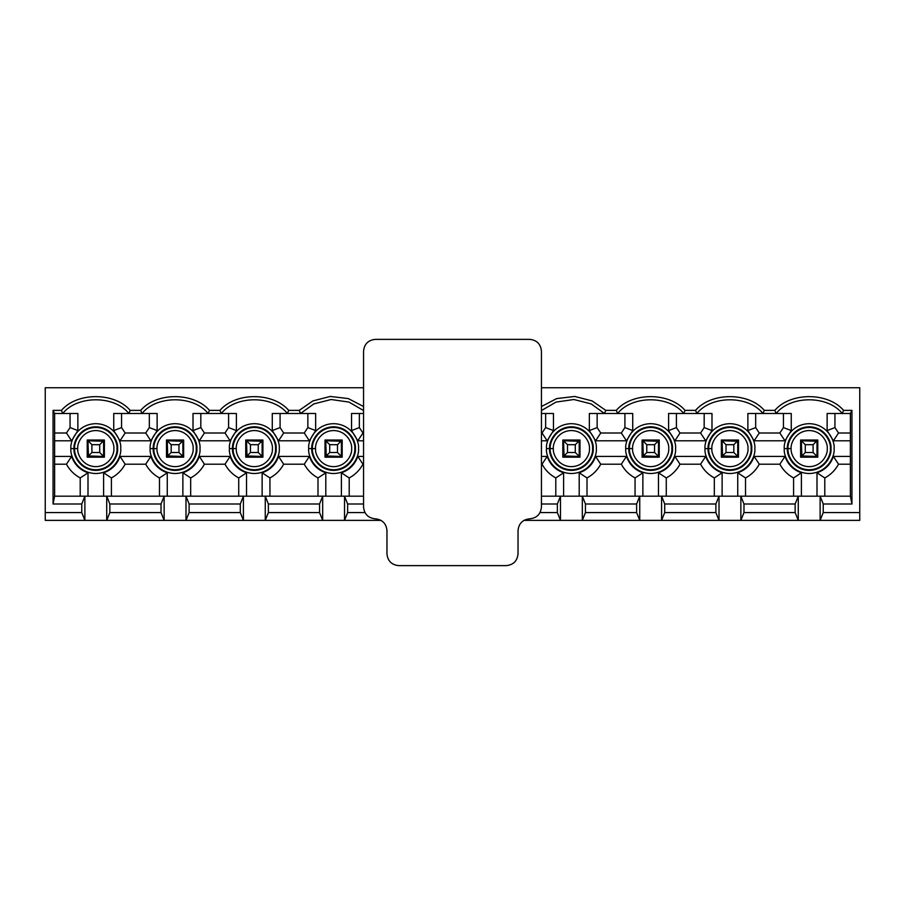 <?xml version="1.0" encoding="UTF-8"?>
<svg xmlns="http://www.w3.org/2000/svg" width="905" height="905" viewBox="0 0 905 905"><rect width="100%" height="100%" fill="white"/><g stroke="black" fill="none" stroke-linecap="round" stroke-linejoin="round"><path stroke-width="1.36" d="M363.561 507.117L363.561 351.072L363.561 507.117C364.308 514.164 368.211 518.067 375.258 518.814C382.317 519.561 386.22 523.463 386.967 530.522L386.967 553.928L386.967 530.522C386.22 523.463 382.317 519.561 375.258 518.814C368.211 518.067 364.308 514.164 363.561 507.117M375.258 339.375L529.742 339.375L375.258 339.375C368.211 340.122 364.308 344.024 363.561 351.072C364.308 344.024 368.211 340.122 375.258 339.375M541.439 351.072L541.439 507.117L541.439 351.072C540.692 344.024 536.789 340.122 529.742 339.375C536.789 340.122 540.692 344.024 541.439 351.072M518.033 530.522L518.033 553.928L518.033 530.522C518.78 523.463 522.683 519.561 529.742 518.814C536.789 518.067 540.692 514.164 541.439 507.117C540.692 514.164 536.789 518.067 529.742 518.814C522.683 519.561 518.78 523.463 518.033 530.522M506.336 565.625L398.664 565.625L506.336 565.625C513.384 564.878 517.287 560.976 518.033 553.928C517.287 560.976 513.384 564.878 506.336 565.625M386.967 553.928C387.713 560.976 391.616 564.878 398.664 565.625C391.616 564.878 387.713 560.976 386.967 553.928M88 454.842L88 442.353L88.464 455.939L102.05 456.403L88.464 455.939L91.903 452.5L99.708 452.5L99.708 444.694L91.903 444.694L91.903 452.5L88.464 455.939L88 454.842M103.611 442.353L103.611 454.842L103.611 442.353L103.147 441.255L99.708 444.694L99.708 452.5L103.147 455.939L103.611 454.842L103.147 455.939L99.708 452.5L91.903 452.5L91.903 444.694L99.708 444.694L103.147 441.255L89.561 440.803L102.05 440.803L103.611 442.353M89.561 440.803L88.464 441.255L91.903 444.694L88.464 441.255L88 442.353L89.561 440.803M102.05 456.403L103.147 455.939L102.05 456.403M167.267 454.842L167.267 442.353L167.73 455.939L181.317 456.403L167.73 455.939L171.169 452.5L178.975 452.5L178.975 444.694L171.169 444.694L171.169 452.5L167.73 455.939L167.267 454.842M182.878 442.353L182.878 454.842L182.878 442.353L182.414 441.255L178.975 444.694L178.975 452.5L182.414 455.939L182.878 454.842L182.414 455.939L178.975 452.5L171.169 452.5L171.169 444.694L178.975 444.694L182.414 441.255L168.828 440.803L181.317 440.803L182.878 442.353M168.828 440.803L167.73 441.255L171.169 444.694L167.73 441.255L167.267 442.353L168.828 440.803M181.317 456.403L182.414 455.939L181.317 456.403M246.533 454.842L246.533 442.353L246.997 455.939L260.572 456.403L246.997 455.939L250.436 452.5L258.242 452.5L258.242 444.694L250.436 444.694L250.436 452.5L246.997 455.939L246.533 454.842M262.133 442.353L262.133 454.842L262.133 442.353L261.681 441.255L258.242 444.694L258.242 452.5L261.681 455.939L262.133 454.842L261.681 455.939L258.242 452.5L250.436 452.5L250.436 444.694L258.242 444.694L261.681 441.255L248.094 440.803L260.572 440.803L262.133 442.353M248.094 440.803L246.997 441.255L250.436 444.694L246.997 441.255L246.533 442.353L248.094 440.803M260.572 456.403L261.681 455.939L260.572 456.403M325.8 454.842L325.8 442.353L326.252 455.939L339.839 456.403L326.252 455.939L329.703 452.5L337.497 452.5L337.497 444.694L329.703 444.694L329.703 452.5L326.252 455.939L325.8 454.842M341.4 442.353L341.4 454.842L341.4 442.353L340.947 441.255L337.497 444.694L337.497 452.5L340.947 455.939L341.4 454.842L340.947 455.939L337.497 452.5L329.703 452.5L329.703 444.694L337.497 444.694L340.947 441.255L327.361 440.803L339.839 440.803L341.4 442.353M327.361 440.803L326.252 441.255L329.703 444.694L326.252 441.255L325.8 442.353L327.361 440.803M339.839 456.403L340.947 455.939L339.839 456.403M563.6 454.842L563.6 442.353L564.053 455.939L577.639 456.403L564.053 455.939L567.503 452.5L575.297 452.5L575.297 444.694L567.503 444.694L567.503 452.5L564.053 455.939L563.6 454.842M579.2 442.353L579.2 454.842L579.2 442.353L578.748 441.255L575.297 444.694L575.297 452.5L578.748 455.939L579.2 454.842L578.748 455.939L575.297 452.5L567.503 452.5L567.503 444.694L575.297 444.694L578.748 441.255L565.161 440.803L577.639 440.803L579.2 442.353M565.161 440.803L564.053 441.255L567.503 444.694L564.053 441.255L563.6 442.353L565.161 440.803M577.639 456.403L578.748 455.939L577.639 456.403M642.867 454.842L642.867 442.353L643.319 455.939L656.906 456.403L643.319 455.939L646.758 452.5L654.564 452.5L654.564 444.694L646.758 444.694L646.758 452.5L643.319 455.939L642.867 454.842M658.467 442.353L658.467 454.842L658.467 442.353L658.003 441.255L654.564 444.694L654.564 452.5L658.003 455.939L658.467 454.842L658.003 455.939L654.564 452.5L646.758 452.5L646.758 444.694L654.564 444.694L658.003 441.255L644.428 440.803L656.906 440.803L658.467 442.353M644.428 440.803L643.319 441.255L646.758 444.694L643.319 441.255L642.867 442.353L644.428 440.803M656.906 456.403L658.003 455.939L656.906 456.403M722.122 454.842L722.122 442.353L722.586 455.939L736.172 456.403L722.586 455.939L726.025 452.5L733.831 452.5L733.831 444.694L726.025 444.694L726.025 452.5L722.586 455.939L722.122 454.842M737.733 442.353L737.733 454.842L737.733 442.353L737.27 441.255L733.831 444.694L733.831 452.5L737.27 455.939L737.733 454.842L737.27 455.939L733.831 452.5L726.025 452.5L726.025 444.694L733.831 444.694L737.27 441.255L723.683 440.803L736.172 440.803L737.733 442.353M723.683 440.803L722.586 441.255L726.025 444.694L722.586 441.255L722.122 442.353L723.683 440.803M736.172 456.403L737.27 455.939L736.172 456.403M801.389 454.842L801.389 442.353L801.853 455.939L815.439 456.403L801.853 455.939L805.292 452.5L813.097 452.5L813.097 444.694L805.292 444.694L805.292 452.5L801.853 455.939L801.389 454.842M817 442.353L817 454.842L817 442.353L816.536 441.255L813.097 444.694L813.097 452.5L816.536 455.939L817 454.842L816.536 455.939L813.097 452.5L805.292 452.5L805.292 444.694L813.097 444.694L816.536 441.255L802.95 440.803L815.439 440.803L817 442.353M802.95 440.803L801.853 441.255L805.292 444.694L801.853 441.255L801.389 442.353L802.95 440.803M815.439 456.403L816.536 455.939L815.439 456.403M743.978 512.569L795.156 512.569L795.156 503.995L743.978 503.995L743.978 512.569L740.856 520.375L798.278 520.375L795.156 512.569L743.978 512.569L743.978 503.995L795.156 503.995L798.278 496.189L740.856 496.189L743.978 503.995L740.856 496.189L820.122 496.189L823.233 503.995L851.944 503.995L850.383 496.189L820.122 496.189L850.383 496.189L850.383 413.495L827.136 413.495L850.383 413.495L851.944 410.372L851.944 503.995L823.233 503.995L823.233 512.569L820.122 520.375L859.75 520.375L859.75 512.569L823.233 512.569L859.75 512.569L859.75 387.747L541.439 387.747L859.75 387.747L859.75 520.375L719.011 520.375L715.889 512.569L715.889 503.995L664.711 503.995L664.711 512.569L715.889 512.569L664.711 512.569L661.589 520.375L719.011 520.375L639.745 520.375L636.622 512.569L636.622 503.995L585.445 503.995L585.445 512.569L636.622 512.569L585.445 512.569L582.322 520.375L639.745 520.375L560.478 520.375L557.356 512.569L557.356 503.995L541.439 503.995L557.356 503.995L560.478 496.189L541.439 496.189L582.322 496.189L585.445 503.995L636.622 503.995L639.745 496.189L582.322 496.189L661.589 496.189L664.711 503.995L715.889 503.995L719.011 496.189L661.589 496.189L740.856 496.189L740.856 520.375L743.978 512.569M817 496.189L817 472.806C825.089 469.955 830.552 464.491 833.403 456.403L850.383 456.403L833.403 456.403C830.552 464.491 825.089 469.955 817 472.806L817 496.189M850.383 440.803L833.403 440.803L827.136 430.576L827.136 413.495L827.136 430.576L833.403 440.803L850.383 440.803M776.117 413.495L791.253 413.495L791.253 430.576L784.986 440.803L754.137 440.803L747.869 430.576L747.869 413.495L776.117 413.495L774.816 410.372L764.306 410.372L763.006 413.495L747.869 413.495L747.869 430.576L754.137 440.803L784.986 440.803L779.85 432.997L783.447 427.579L783.447 413.495L783.447 427.579L791.253 430.576L791.253 413.495L763.006 413.495C748.458 395.225 711.398 395.225 696.85 413.495L711.986 413.495L711.986 430.576L705.719 440.803L674.87 440.803L668.603 430.576L668.603 413.495L696.85 413.495L695.549 410.372L685.04 410.372L683.739 413.495L668.603 413.495L668.603 430.576L674.87 440.803L705.719 440.803L700.583 432.997L704.181 427.579L704.181 413.495L704.181 427.579L711.986 430.576L711.986 413.495L683.739 413.495C669.202 395.225 632.131 395.225 617.583 413.495L632.719 413.495L632.719 430.576L626.452 440.803L595.603 440.803L589.347 430.576L589.347 413.495L617.583 413.495L616.282 410.372L605.773 410.372L604.472 413.495L589.347 413.495L589.347 430.576L595.603 440.803L626.452 440.803L621.316 432.997L624.914 427.579L624.914 413.495L624.914 427.579L632.719 430.576L632.719 413.495L604.472 413.495L591.157 403.913L573.883 399.512L556.055 402.08L541.439 410.542L556.055 402.08L573.883 399.512L591.157 403.913L604.472 413.495L605.773 410.372L616.282 410.372C631.95 392.069 669.372 392.069 685.04 410.372L695.549 410.372C711.217 392.069 748.639 392.069 764.306 410.372L774.816 410.372C790.484 392.069 827.905 392.069 843.573 410.372L851.944 410.372L843.573 410.372L842.272 413.495C827.724 395.225 790.665 395.225 776.117 413.495C790.665 395.225 827.724 395.225 842.272 413.495L843.573 410.372C827.905 392.069 790.484 392.069 774.816 410.372L776.117 413.495M541.439 413.495L553.453 413.495L553.453 430.576L547.186 440.803L541.439 440.803L547.186 440.803L542.05 432.997L545.647 427.579L545.647 413.495L545.647 427.579L553.453 430.576L553.453 413.495L541.439 413.495M363.561 440.803L357.814 440.803L351.547 430.576L351.547 413.495L363.561 413.495L351.547 413.495L351.547 430.576L357.814 440.803L363.561 440.803M300.528 413.495L315.653 413.495L315.653 430.576L309.397 440.803L278.548 440.803L272.281 430.576L272.281 413.495L300.528 413.495L299.227 410.372L288.718 410.372L287.417 413.495L272.281 413.495L272.281 430.576L278.548 440.803L309.397 440.803L304.261 432.997L307.858 427.579L307.858 413.495L307.858 427.579L315.653 430.576L315.653 413.495L287.417 413.495C272.869 395.225 235.798 395.225 221.261 413.495L236.397 413.495L236.397 430.576L230.13 440.803L199.281 440.803L193.014 430.576L193.014 413.495L221.261 413.495L219.96 410.372L209.451 410.372L208.15 413.495L193.014 413.495L193.014 430.576L199.281 440.803L230.13 440.803L224.994 432.997L228.592 427.579L228.592 413.495L228.592 427.579L236.397 430.576L236.397 413.495L208.15 413.495C193.602 395.225 156.542 395.225 141.995 413.495L157.131 413.495L157.131 430.576L150.864 440.803L120.014 440.803L113.747 430.576L113.747 413.495L141.995 413.495L140.694 410.372L130.184 410.372L128.883 413.495L113.747 413.495L113.747 430.576L120.014 440.803L150.864 440.803L145.728 432.997L149.325 427.579L149.325 413.495L149.325 427.579L157.131 430.576L157.131 413.495L128.883 413.495C114.335 395.225 77.276 395.225 62.728 413.495L77.864 413.495L77.864 430.576L71.597 440.803L54.617 440.803L71.597 440.803L77.864 430.576L77.864 413.495L54.617 413.495L62.728 413.495L61.427 410.372C77.095 392.069 114.516 392.069 130.184 410.372L140.694 410.372C156.361 392.069 193.783 392.069 209.451 410.372L219.96 410.372C235.628 392.069 273.05 392.069 288.718 410.372L299.227 410.372L312.892 400.915L330.268 396.447L348.301 398.585L363.561 406.526L348.301 398.585L330.268 396.447L312.892 400.915L299.227 410.372L300.528 413.495L313.843 403.913L331.117 399.512L348.945 402.08L363.561 410.542L348.945 402.08L331.117 399.512L313.843 403.913L300.528 413.495M54.617 456.403L71.597 456.403C74.448 464.491 79.912 469.955 88 472.806L88 496.189L88 472.806C79.912 469.955 74.448 464.491 71.597 456.403L54.617 456.403M103.611 496.189L103.611 472.806C111.688 469.955 117.164 464.491 120.014 456.403L150.864 456.403C153.714 464.491 159.178 469.955 167.267 472.806L167.267 496.189L167.267 472.806C159.178 469.955 153.714 464.491 150.864 456.403L120.014 456.403C117.164 464.491 111.688 469.955 103.611 472.806L103.611 496.189M182.878 496.189L182.878 472.806C190.955 469.955 196.43 464.491 199.281 456.403L230.13 456.403C232.981 464.491 238.445 469.955 246.533 472.806L246.533 496.189L246.533 472.806C238.445 469.955 232.981 464.491 230.13 456.403L199.281 456.403C196.43 464.491 190.955 469.955 182.878 472.806L182.878 496.189M262.133 496.189L262.133 472.806C270.222 469.955 275.697 464.491 278.548 456.403L309.397 456.403C312.248 464.491 317.712 469.955 325.8 472.806L325.8 496.189L325.8 472.806C317.712 469.955 312.248 464.491 309.397 456.403L278.548 456.403C275.697 464.491 270.222 469.955 262.133 472.806L262.133 496.189M341.4 496.189L341.4 472.806C349.488 469.955 354.964 464.491 357.814 456.403L363.561 456.403L357.814 456.403C354.964 464.491 349.488 469.955 341.4 472.806L341.4 496.189M541.439 456.403L547.186 456.403C550.036 464.491 555.512 469.955 563.6 472.806L563.6 496.189L563.6 472.806C555.512 469.955 550.036 464.491 547.186 456.403L541.439 456.403M579.2 496.189L579.2 472.806C587.288 469.955 592.752 464.491 595.603 456.403L626.452 456.403C629.303 464.491 634.778 469.955 642.867 472.806L642.867 496.189L642.867 472.806C634.778 469.955 629.303 464.491 626.452 456.403L595.603 456.403C592.752 464.491 587.288 469.955 579.2 472.806L579.2 496.189M658.467 496.189L658.467 472.806C666.555 469.955 672.019 464.491 674.87 456.403L705.719 456.403C708.57 464.491 714.045 469.955 722.122 472.806L722.122 496.189L722.122 472.806C714.045 469.955 708.57 464.491 705.719 456.403L674.87 456.403C672.019 464.491 666.555 469.955 658.467 472.806L658.467 496.189M737.733 496.189L737.733 472.806C745.822 469.955 751.286 464.491 754.137 456.403L784.986 456.403C787.836 464.491 793.312 469.955 801.389 472.806L801.389 496.189L801.389 472.806C793.312 469.955 787.836 464.491 784.986 456.403L754.137 456.403C751.286 464.491 745.822 469.955 737.733 472.806L737.733 496.189M705.006 448.597C704 441.312 711.477 424.015 729.928 423.676C748.378 424.015 755.856 441.312 754.849 448.597C755.856 455.894 748.378 473.179 729.928 473.519C711.477 473.179 704 455.894 705.006 448.597C704 455.894 711.477 473.179 729.928 473.519C748.378 473.179 755.856 455.894 754.849 448.597C755.856 441.312 748.378 424.015 729.928 423.676C711.477 424.015 704 441.312 705.006 448.597L708.129 448.597C707.246 454.977 713.796 470.102 729.928 470.408C746.071 470.102 752.609 454.977 751.738 448.597C752.609 442.217 746.071 427.092 729.928 426.798C713.796 427.092 707.246 442.217 708.129 448.597C707.246 442.217 713.796 427.092 729.928 426.798C746.071 427.092 752.609 442.217 751.738 448.597L751.105 448.597C751.953 454.796 745.596 469.48 729.928 469.774C714.26 469.48 707.914 454.796 708.762 448.597C707.914 442.409 714.26 427.714 729.928 427.432C745.596 427.714 751.953 442.409 751.105 448.597L751.738 448.597C752.609 454.977 746.071 470.102 729.928 470.408C713.796 470.102 707.246 454.977 708.129 448.597L705.006 448.597M546.473 448.597C545.477 441.312 552.955 424.015 571.394 423.676C589.845 424.015 597.323 441.312 596.316 448.597C597.323 455.894 589.845 473.179 571.394 473.519C552.955 473.179 545.477 455.894 546.473 448.597C545.477 455.894 552.955 473.179 571.394 473.519C589.845 473.179 597.323 455.894 596.316 448.597C597.323 441.312 589.845 424.015 571.394 423.676C552.955 424.015 545.477 441.312 546.473 448.597L549.595 448.597C548.713 454.977 555.263 470.102 571.394 470.408C587.537 470.102 594.076 454.977 593.205 448.597C594.076 442.217 587.537 427.092 571.394 426.798C555.263 427.092 548.713 442.217 549.595 448.597C548.713 442.217 555.263 427.092 571.394 426.798C587.537 427.092 594.076 442.217 593.205 448.597L592.571 448.597C593.42 454.796 587.062 469.48 571.394 469.774C555.727 469.48 549.38 454.796 550.229 448.597C549.38 442.409 555.727 427.714 571.394 427.432C587.062 427.714 593.42 442.409 592.571 448.597L593.205 448.597C594.076 454.977 587.537 470.102 571.394 470.408C555.263 470.102 548.713 454.977 549.595 448.597L546.473 448.597M229.418 448.597C228.411 441.312 235.888 424.015 254.339 423.676C272.778 424.015 280.256 441.312 279.26 448.597C280.256 455.894 272.778 473.179 254.339 473.519C235.888 473.179 228.411 455.894 229.418 448.597C228.411 455.894 235.888 473.179 254.339 473.519C272.778 473.179 280.256 455.894 279.26 448.597C280.256 441.312 272.778 424.015 254.339 423.676C235.888 424.015 228.411 441.312 229.418 448.597L232.528 448.597C231.657 454.977 238.196 470.102 254.339 470.408C270.471 470.102 277.021 454.977 276.138 448.597C277.021 442.217 270.471 427.092 254.339 426.798C238.196 427.092 231.657 442.217 232.528 448.597C231.657 442.217 238.196 427.092 254.339 426.798C270.471 427.092 277.021 442.217 276.138 448.597L275.505 448.597C276.353 454.796 270.007 469.48 254.339 469.774C238.671 469.48 232.314 454.796 233.162 448.597C232.314 442.409 238.671 427.714 254.339 427.432C270.007 427.714 276.353 442.409 275.505 448.597L276.138 448.597C277.021 454.977 270.471 470.102 254.339 470.408C238.196 470.102 231.657 454.977 232.528 448.597L229.418 448.597M70.884 448.597C69.877 441.312 77.355 424.015 95.806 423.676C114.256 424.015 121.734 441.312 120.727 448.597C121.734 455.894 114.256 473.179 95.806 473.519C77.355 473.179 69.877 455.894 70.884 448.597C69.877 455.894 77.355 473.179 95.806 473.519C114.256 473.179 121.734 455.894 120.727 448.597C121.734 441.312 114.256 424.015 95.806 423.676C77.355 424.015 69.877 441.312 70.884 448.597L74.006 448.597C73.124 454.977 79.663 470.102 95.806 470.408C111.948 470.102 118.487 454.977 117.605 448.597C118.487 442.217 111.948 427.092 95.806 426.798C79.663 427.092 73.124 442.217 74.006 448.597C73.124 442.217 79.663 427.092 95.806 426.798C111.948 427.092 118.487 442.217 117.605 448.597L116.971 448.597C117.831 454.796 111.473 469.48 95.806 469.774C80.138 469.48 73.78 454.796 74.64 448.597C73.78 442.409 80.138 427.714 95.806 427.432C111.473 427.714 117.831 442.409 116.971 448.597L117.605 448.597C118.487 454.977 111.948 470.102 95.806 470.408C79.663 470.102 73.124 454.977 74.006 448.597L70.884 448.597M150.151 448.597C149.144 441.312 156.622 424.015 175.072 423.676C193.523 424.015 201.001 441.312 199.994 448.597C201.001 455.894 193.523 473.179 175.072 473.519C156.622 473.179 149.144 455.894 150.151 448.597C149.144 455.894 156.622 473.179 175.072 473.519C193.523 473.179 201.001 455.894 199.994 448.597C201.001 441.312 193.523 424.015 175.072 423.676C156.622 424.015 149.144 441.312 150.151 448.597L153.262 448.597C152.391 454.977 158.929 470.102 175.072 470.408C191.204 470.102 197.754 454.977 196.871 448.597C197.754 442.217 191.204 427.092 175.072 426.798C158.929 427.092 152.391 442.217 153.262 448.597C152.391 442.217 158.929 427.092 175.072 426.798C191.204 427.092 197.754 442.217 196.871 448.597L196.238 448.597C197.086 454.796 190.74 469.48 175.072 469.774C159.404 469.48 153.047 454.796 153.895 448.597C153.047 442.409 159.404 427.714 175.072 427.432C190.74 427.714 197.086 442.409 196.238 448.597L196.871 448.597C197.754 454.977 191.204 470.102 175.072 470.408C158.929 470.102 152.391 454.977 153.262 448.597L150.151 448.597M308.684 448.597C307.677 441.312 315.155 424.015 333.606 423.676C352.045 424.015 359.523 441.312 358.527 448.597C359.523 455.894 352.045 473.179 333.606 473.519C315.155 473.179 307.677 455.894 308.684 448.597C307.677 455.894 315.155 473.179 333.606 473.519C352.045 473.179 359.523 455.894 358.527 448.597C359.523 441.312 352.045 424.015 333.606 423.676C315.155 424.015 307.677 441.312 308.684 448.597L311.795 448.597C310.924 454.977 317.463 470.102 333.606 470.408C349.737 470.102 356.287 454.977 355.405 448.597C356.287 442.217 349.737 427.092 333.606 426.798C317.463 427.092 310.924 442.217 311.795 448.597C310.924 442.217 317.463 427.092 333.606 426.798C349.737 427.092 356.287 442.217 355.405 448.597L354.771 448.597C355.62 454.796 349.273 469.48 333.606 469.774C317.938 469.48 311.58 454.796 312.429 448.597C311.58 442.409 317.938 427.714 333.606 427.432C349.273 427.714 355.62 442.409 354.771 448.597L355.405 448.597C356.287 454.977 349.737 470.102 333.606 470.408C317.463 470.102 310.924 454.977 311.795 448.597L308.684 448.597M625.74 448.597C624.744 441.312 632.222 424.015 650.661 423.676C669.112 424.015 676.589 441.312 675.583 448.597C676.589 455.894 669.112 473.179 650.661 473.519C632.222 473.179 624.744 455.894 625.74 448.597C624.744 455.894 632.222 473.179 650.661 473.519C669.112 473.179 676.589 455.894 675.583 448.597C676.589 441.312 669.112 424.015 650.661 423.676C632.222 424.015 624.744 441.312 625.74 448.597L628.862 448.597C627.98 454.977 634.529 470.102 650.661 470.408C666.804 470.102 673.343 454.977 672.472 448.597C673.343 442.217 666.804 427.092 650.661 426.798C634.529 427.092 627.98 442.217 628.862 448.597C627.98 442.217 634.529 427.092 650.661 426.798C666.804 427.092 673.343 442.217 672.472 448.597L671.838 448.597C672.687 454.796 666.329 469.48 650.661 469.774C634.993 469.48 628.647 454.796 629.495 448.597C628.647 442.409 634.993 427.714 650.661 427.432C666.329 427.714 672.687 442.409 671.838 448.597L672.472 448.597C673.343 454.977 666.804 470.102 650.661 470.408C634.529 470.102 627.98 454.977 628.862 448.597L625.74 448.597M784.273 448.597C783.266 441.312 790.744 424.015 809.194 423.676C827.645 424.015 835.123 441.312 834.116 448.597C835.123 455.894 827.645 473.179 809.194 473.519C790.744 473.179 783.266 455.894 784.273 448.597C783.266 455.894 790.744 473.179 809.194 473.519C827.645 473.179 835.123 455.894 834.116 448.597C835.123 441.312 827.645 424.015 809.194 423.676C790.744 424.015 783.266 441.312 784.273 448.597L787.395 448.597C786.513 454.977 793.052 470.102 809.194 470.408C825.337 470.102 831.876 454.977 830.994 448.597C831.876 442.217 825.337 427.092 809.194 426.798C793.052 427.092 786.513 442.217 787.395 448.597C786.513 442.217 793.052 427.092 809.194 426.798C825.337 427.092 831.876 442.217 830.994 448.597L830.36 448.597C831.22 454.796 824.862 469.48 809.194 469.774C793.527 469.48 787.169 454.796 788.029 448.597C787.169 442.409 793.527 427.714 809.194 427.432C824.862 427.714 831.22 442.409 830.36 448.597L830.994 448.597C831.876 454.977 825.337 470.102 809.194 470.408C793.052 470.102 786.513 454.977 787.395 448.597L784.273 448.597M540.093 512.569L557.356 512.569L540.093 512.569M523.893 520.375L560.478 520.375L523.893 520.375M347.644 512.569L364.907 512.569L347.644 512.569L344.522 520.375L381.107 520.375L322.678 520.375L319.556 512.569L319.556 503.995L268.378 503.995L268.378 512.569L319.556 512.569L268.378 512.569L265.255 520.375L322.678 520.375L243.411 520.375L240.289 512.569L240.289 503.995L189.111 503.995L189.111 512.569L240.289 512.569L189.111 512.569L185.989 520.375L243.411 520.375L164.144 520.375L161.022 512.569L161.022 503.995L109.844 503.995L109.844 512.569L161.022 512.569L109.844 512.569L106.722 520.375L164.144 520.375L84.878 520.375L81.767 512.569L45.25 512.569L45.25 520.375L84.878 520.375L45.25 520.375L45.25 512.569L81.767 512.569L81.767 503.995L84.878 496.189L54.617 496.189L53.056 503.995L81.767 503.995L53.056 503.995L53.056 410.372L61.427 410.372L53.056 410.372L54.617 413.495L54.617 496.189L106.722 496.189L109.844 503.995L161.022 503.995L164.144 496.189L106.722 496.189L185.989 496.189L189.111 503.995L240.289 503.995L243.411 496.189L185.989 496.189L265.255 496.189L268.378 503.995L319.556 503.995L322.678 496.189L265.255 496.189L344.522 496.189L347.644 503.995L347.644 512.569L347.644 503.995L363.561 503.995L347.644 503.995L344.522 496.189L363.561 496.189L344.522 496.189L344.522 520.375L347.644 512.569M541.439 406.526L556.699 398.585L574.732 396.447L592.108 400.915L605.773 410.372L592.108 400.915L574.732 396.447L556.699 398.585L541.439 406.526M363.561 387.747L45.25 387.747L45.25 512.569L45.25 387.747L363.561 387.747M77.751 448.597C77.027 453.88 82.445 466.403 95.806 466.652C109.166 466.403 114.584 453.88 113.86 448.597C114.584 443.314 109.166 430.791 95.806 430.554C82.445 430.791 77.027 443.314 77.751 448.597C77.027 443.314 82.445 430.791 95.806 430.554C109.166 430.791 114.584 443.314 113.86 448.597C114.584 453.88 109.166 466.403 95.806 466.652C82.445 466.403 77.027 453.88 77.751 448.597L74.64 448.597C73.78 454.796 80.138 469.48 95.806 469.774C111.473 469.48 117.831 454.796 116.971 448.597C117.831 442.409 111.473 427.714 95.806 427.432C80.138 427.714 73.78 442.409 74.64 448.597L77.751 448.597M104.392 457.183L87.219 457.183L87.219 440.022L104.392 440.022L104.392 457.183L104.392 440.022L87.219 440.022L87.219 457.183L104.392 457.183M125.15 432.997L145.728 432.997L125.15 432.997L120.014 440.803L125.15 432.997L121.553 427.579L125.15 432.997M121.553 413.495L121.553 427.579L113.747 430.576L121.553 427.579L121.553 413.495M54.617 432.997L66.461 432.997L70.058 427.579L70.058 413.495L70.058 427.579L77.864 430.576L70.058 427.579L66.461 432.997L71.597 440.803L66.461 432.997L54.617 432.997M80.206 496.189L80.206 477.942C74.255 474.729 69.674 470.148 66.461 464.197L54.617 464.197L66.461 464.197L71.597 456.403L66.461 464.197C69.674 470.148 74.255 474.729 80.206 477.942L88 472.806L80.206 477.942L80.206 496.189M159.472 496.189L159.472 477.942C153.522 474.729 148.94 470.148 145.728 464.197L125.15 464.197C121.937 470.148 117.356 474.729 111.406 477.942L111.406 496.189L111.406 477.942C117.356 474.729 121.937 470.148 125.15 464.197L145.728 464.197L150.864 456.403L145.728 464.197C148.94 470.148 153.522 474.729 159.472 477.942L167.267 472.806L159.472 477.942L159.472 496.189M120.014 456.403L125.15 464.197L120.014 456.403M103.611 472.806L111.406 477.942L103.611 472.806M81.767 503.995L81.767 512.569L84.878 520.375L84.878 496.189L81.767 503.995M106.722 496.189L106.722 520.375L109.844 512.569L109.844 503.995L106.722 496.189L84.878 496.189L84.878 520.375L106.722 520.375L106.722 496.189M61.427 410.372L62.728 413.495C77.276 395.225 114.335 395.225 128.883 413.495L130.184 410.372C114.516 392.069 77.095 392.069 61.427 410.372M157.018 448.597C156.293 453.88 161.712 466.403 175.072 466.652C188.432 466.403 193.851 453.88 193.127 448.597C193.851 443.314 188.432 430.791 175.072 430.554C161.712 430.791 156.293 443.314 157.018 448.597C156.293 443.314 161.712 430.791 175.072 430.554C188.432 430.791 193.851 443.314 193.127 448.597C193.851 453.88 188.432 466.403 175.072 466.652C161.712 466.403 156.293 453.88 157.018 448.597L153.895 448.597C153.047 454.796 159.404 469.48 175.072 469.774C190.74 469.48 197.086 454.796 196.238 448.597C197.086 442.409 190.74 427.714 175.072 427.432C159.404 427.714 153.047 442.409 153.895 448.597L157.018 448.597M183.647 457.183L166.486 457.183L166.486 440.022L183.647 440.022L183.647 457.183L183.647 440.022L166.486 440.022L166.486 457.183L183.647 457.183M204.417 432.997L224.994 432.997L204.417 432.997L199.281 440.803L204.417 432.997L200.82 427.579L204.417 432.997M200.82 413.495L200.82 427.579L193.014 430.576L200.82 427.579L200.82 413.495M150.864 440.803L157.131 430.576L149.325 427.579L145.728 432.997L150.864 440.803M238.728 496.189L238.728 477.942C232.789 474.729 228.207 470.148 224.994 464.197L204.417 464.197C201.204 470.148 196.623 474.729 190.672 477.942L190.672 496.189L190.672 477.942C196.623 474.729 201.204 470.148 204.417 464.197L224.994 464.197L230.13 456.403L224.994 464.197C228.207 470.148 232.789 474.729 238.728 477.942L246.533 472.806L238.728 477.942L238.728 496.189M199.281 456.403L204.417 464.197L199.281 456.403M182.878 472.806L190.672 477.942L182.878 472.806M161.022 503.995L161.022 512.569L164.144 520.375L164.144 496.189L161.022 503.995M185.989 496.189L185.989 520.375L189.111 512.569L189.111 503.995L185.989 496.189L164.144 496.189L164.144 520.375L185.989 520.375L185.989 496.189M140.694 410.372L141.995 413.495C156.542 395.225 193.602 395.225 208.15 413.495L209.451 410.372C193.783 392.069 156.361 392.069 140.694 410.372M236.284 448.597C235.56 453.88 240.979 466.403 254.339 466.652C267.699 466.403 273.118 453.88 272.382 448.597C273.118 443.314 267.699 430.791 254.339 430.554C240.979 430.791 235.56 443.314 236.284 448.597C235.56 443.314 240.979 430.791 254.339 430.554C267.699 430.791 273.118 443.314 272.382 448.597C273.118 453.88 267.699 466.403 254.339 466.652C240.979 466.403 235.56 453.88 236.284 448.597L233.162 448.597C232.314 454.796 238.671 469.48 254.339 469.774C270.007 469.48 276.353 454.796 275.505 448.597C276.353 442.409 270.007 427.714 254.339 427.432C238.671 427.714 232.314 442.409 233.162 448.597L236.284 448.597M262.914 457.183L245.753 457.183L245.753 440.022L262.914 440.022L262.914 457.183L262.914 440.022L245.753 440.022L245.753 457.183L262.914 457.183M283.684 432.997L304.261 432.997L283.684 432.997L278.548 440.803L283.684 432.997L280.086 427.579L283.684 432.997M280.086 413.495L280.086 427.579L272.281 430.576L280.086 427.579L280.086 413.495M230.13 440.803L236.397 430.576L228.592 427.579L224.994 432.997L230.13 440.803M317.994 496.189L317.994 477.942C312.055 474.729 307.474 470.148 304.261 464.197L283.684 464.197C280.471 470.148 275.889 474.729 269.939 477.942L269.939 496.189L269.939 477.942C275.889 474.729 280.471 470.148 283.684 464.197L304.261 464.197L309.397 456.403L304.261 464.197C307.474 470.148 312.055 474.729 317.994 477.942L325.8 472.806L317.994 477.942L317.994 496.189M278.548 456.403L283.684 464.197L278.548 456.403M262.133 472.806L269.939 477.942L262.133 472.806M240.289 503.995L240.289 512.569L243.411 520.375L243.411 496.189L240.289 503.995M265.255 496.189L265.255 520.375L268.378 512.569L268.378 503.995L265.255 496.189L243.411 496.189L243.411 520.375L265.255 520.375L265.255 496.189M219.96 410.372L221.261 413.495C235.798 395.225 272.869 395.225 287.417 413.495L288.718 410.372C273.05 392.069 235.628 392.069 219.96 410.372M315.551 448.597C314.827 453.88 320.246 466.403 333.606 466.652C346.966 466.403 352.373 453.88 351.649 448.597C352.373 443.314 346.966 430.791 333.606 430.554C320.246 430.791 314.827 443.314 315.551 448.597C314.827 443.314 320.246 430.791 333.606 430.554C346.966 430.791 352.373 443.314 351.649 448.597C352.373 453.88 346.966 466.403 333.606 466.652C320.246 466.403 314.827 453.88 315.551 448.597L312.429 448.597C311.58 454.796 317.938 469.48 333.606 469.774C349.273 469.48 355.62 454.796 354.771 448.597C355.62 442.409 349.273 427.714 333.606 427.432C317.938 427.714 311.58 442.409 312.429 448.597L315.551 448.597M342.181 457.183L325.019 457.183L325.019 440.022L342.181 440.022L342.181 457.183L342.181 440.022L325.019 440.022L325.019 457.183L342.181 457.183M362.95 432.997L357.814 440.803L362.95 432.997L359.353 427.579L362.95 432.997M359.353 413.495L359.353 427.579L351.547 430.576L359.353 427.579L359.353 413.495M309.397 440.803L315.653 430.576L307.858 427.579L304.261 432.997L309.397 440.803M363.561 464.197L362.95 464.197C359.726 470.148 355.156 474.729 349.206 477.942L349.206 496.189L349.206 477.942C355.156 474.729 359.726 470.148 362.95 464.197L363.561 464.197M357.814 456.403L362.95 464.197L357.814 456.403M341.4 472.806L349.206 477.942L341.4 472.806M319.556 503.995L319.556 512.569L322.678 520.375L322.678 496.189L319.556 503.995M322.678 496.189L322.678 520.375L344.522 520.375L344.522 496.189L322.678 496.189M541.439 432.997L542.05 432.997L541.439 432.997M555.794 496.189L555.794 477.942C549.844 474.729 545.274 470.148 542.05 464.197L547.186 456.403L542.05 464.197C545.274 470.148 549.844 474.729 555.794 477.942L563.6 472.806L555.794 477.942L555.794 496.189M553.351 448.597C552.627 453.88 558.034 466.403 571.394 466.652C584.754 466.403 590.173 453.88 589.449 448.597C590.173 443.314 584.754 430.791 571.394 430.554C558.034 430.791 552.627 443.314 553.351 448.597C552.627 443.314 558.034 430.791 571.394 430.554C584.754 430.791 590.173 443.314 589.449 448.597C590.173 453.88 584.754 466.403 571.394 466.652C558.034 466.403 552.627 453.88 553.351 448.597L550.229 448.597C549.38 454.796 555.727 469.48 571.394 469.774C587.062 469.48 593.42 454.796 592.571 448.597C593.42 442.409 587.062 427.714 571.394 427.432C555.727 427.714 549.38 442.409 550.229 448.597L553.351 448.597M579.981 457.183L562.82 457.183L562.82 440.022L579.981 440.022L579.981 457.183L579.981 440.022L562.82 440.022L562.82 457.183L579.981 457.183M600.739 432.997L621.316 432.997L600.739 432.997L595.603 440.803L600.739 432.997L597.142 427.579L600.739 432.997M597.142 413.495L597.142 427.579L589.347 430.576L597.142 427.579L597.142 413.495M547.186 440.803L553.453 430.576L545.647 427.579L542.05 432.997L547.186 440.803M635.061 496.189L635.061 477.942C629.111 474.729 624.529 470.148 621.316 464.197L600.739 464.197C597.526 470.148 592.945 474.729 587.006 477.942L587.006 496.189L587.006 477.942C592.945 474.729 597.526 470.148 600.739 464.197L621.316 464.197L626.452 456.403L621.316 464.197C624.529 470.148 629.111 474.729 635.061 477.942L642.867 472.806L635.061 477.942L635.061 496.189M595.603 456.403L600.739 464.197L595.603 456.403M579.2 472.806L587.006 477.942L579.2 472.806M557.356 503.995L557.356 512.569L560.478 520.375L560.478 496.189L557.356 503.995M582.322 496.189L582.322 520.375L585.445 512.569L585.445 503.995L582.322 496.189L560.478 496.189L560.478 520.375L582.322 520.375L582.322 496.189M632.618 448.597C631.882 453.88 637.301 466.403 650.661 466.652C664.021 466.403 669.44 453.88 668.716 448.597C669.44 443.314 664.021 430.791 650.661 430.554C637.301 430.791 631.882 443.314 632.618 448.597C631.882 443.314 637.301 430.791 650.661 430.554C664.021 430.791 669.44 443.314 668.716 448.597C669.44 453.88 664.021 466.403 650.661 466.652C637.301 466.403 631.882 453.88 632.618 448.597L629.495 448.597C628.647 454.796 634.993 469.48 650.661 469.774C666.329 469.48 672.687 454.796 671.838 448.597C672.687 442.409 666.329 427.714 650.661 427.432C634.993 427.714 628.647 442.409 629.495 448.597L632.618 448.597M659.247 457.183L642.086 457.183L642.086 440.022L659.247 440.022L659.247 457.183L659.247 440.022L642.086 440.022L642.086 457.183L659.247 457.183M680.006 432.997L700.583 432.997L680.006 432.997L674.87 440.803L680.006 432.997L676.408 427.579L680.006 432.997M676.408 413.495L676.408 427.579L668.603 430.576L676.408 427.579L676.408 413.495M626.452 440.803L632.719 430.576L624.914 427.579L621.316 432.997L626.452 440.803M714.328 496.189L714.328 477.942C708.377 474.729 703.796 470.148 700.583 464.197L680.006 464.197C676.793 470.148 672.211 474.729 666.272 477.942L666.272 496.189L666.272 477.942C672.211 474.729 676.793 470.148 680.006 464.197L700.583 464.197L705.719 456.403L700.583 464.197C703.796 470.148 708.377 474.729 714.328 477.942L722.122 472.806L714.328 477.942L714.328 496.189M674.87 456.403L680.006 464.197L674.87 456.403M658.467 472.806L666.272 477.942L658.467 472.806M636.622 503.995L636.622 512.569L639.745 520.375L639.745 496.189L636.622 503.995M661.589 496.189L661.589 520.375L664.711 512.569L664.711 503.995L661.589 496.189L639.745 496.189L639.745 520.375L661.589 520.375L661.589 496.189M616.282 410.372L617.583 413.495C632.131 395.225 669.202 395.225 683.739 413.495L685.04 410.372C669.372 392.069 631.95 392.069 616.282 410.372M711.873 448.597C711.149 453.88 716.568 466.403 729.928 466.652C743.288 466.403 748.707 453.88 747.983 448.597C748.707 443.314 743.288 430.791 729.928 430.554C716.568 430.791 711.149 443.314 711.873 448.597C711.149 443.314 716.568 430.791 729.928 430.554C743.288 430.791 748.707 443.314 747.983 448.597C748.707 453.88 743.288 466.403 729.928 466.652C716.568 466.403 711.149 453.88 711.873 448.597L708.762 448.597C707.914 454.796 714.26 469.48 729.928 469.774C745.596 469.48 751.953 454.796 751.105 448.597C751.953 442.409 745.596 427.714 729.928 427.432C714.26 427.714 707.914 442.409 708.762 448.597L711.873 448.597M738.514 457.183L721.353 457.183L721.353 440.022L738.514 440.022L738.514 457.183L738.514 440.022L721.353 440.022L721.353 457.183L738.514 457.183M759.272 432.997L779.85 432.997L759.272 432.997L754.137 440.803L759.272 432.997L755.675 427.579L759.272 432.997M755.675 413.495L755.675 427.579L747.869 430.576L755.675 427.579L755.675 413.495M705.719 440.803L711.986 430.576L704.181 427.579L700.583 432.997L705.719 440.803M793.595 496.189L793.595 477.942C787.644 474.729 783.063 470.148 779.85 464.197L759.272 464.197C756.06 470.148 751.478 474.729 745.528 477.942L745.528 496.189L745.528 477.942C751.478 474.729 756.06 470.148 759.272 464.197L779.85 464.197L784.986 456.403L779.85 464.197C783.063 470.148 787.644 474.729 793.595 477.942L801.389 472.806L793.595 477.942L793.595 496.189M754.137 456.403L759.272 464.197L754.137 456.403M737.733 472.806L745.528 477.942L737.733 472.806M715.889 503.995L715.889 512.569L719.011 520.375L719.011 496.189L715.889 503.995M719.011 496.189L719.011 520.375L740.856 520.375L740.856 496.189L719.011 496.189M695.549 410.372L696.85 413.495C711.398 395.225 748.458 395.225 763.006 413.495L764.306 410.372C748.639 392.069 711.217 392.069 695.549 410.372M791.14 448.597C790.416 453.88 795.834 466.403 809.194 466.652C822.555 466.403 827.973 453.88 827.249 448.597C827.973 443.314 822.555 430.791 809.194 430.554C795.834 430.791 790.416 443.314 791.14 448.597C790.416 443.314 795.834 430.791 809.194 430.554C822.555 430.791 827.973 443.314 827.249 448.597C827.973 453.88 822.555 466.403 809.194 466.652C795.834 466.403 790.416 453.88 791.14 448.597L788.029 448.597C787.169 454.796 793.527 469.48 809.194 469.774C824.862 469.48 831.22 454.796 830.36 448.597C831.22 442.409 824.862 427.714 809.194 427.432C793.527 427.714 787.169 442.409 788.029 448.597L791.14 448.597M817.781 457.183L800.608 457.183L800.608 440.022L817.781 440.022L817.781 457.183L817.781 440.022L800.608 440.022L800.608 457.183L817.781 457.183M834.942 413.495L834.942 427.579L838.539 432.997L850.383 432.997L838.539 432.997L833.403 440.803L838.539 432.997L834.942 427.579L827.136 430.576L834.942 427.579L834.942 413.495M784.986 440.803L791.253 430.576L783.447 427.579L779.85 432.997L784.986 440.803M838.539 464.197C835.326 470.148 830.745 474.729 824.794 477.942L824.794 496.189L824.794 477.942C830.745 474.729 835.326 470.148 838.539 464.197L850.383 464.197L838.539 464.197L833.403 456.403L838.539 464.197M817 472.806L824.794 477.942L817 472.806M795.156 503.995L795.156 512.569L798.278 520.375L798.278 496.189L795.156 503.995M820.122 496.189L820.122 520.375L823.233 512.569L823.233 503.995L820.122 496.189L798.278 496.189L798.278 520.375L820.122 520.375L820.122 496.189M851.944 410.372L850.383 413.495L850.383 496.189L851.944 503.995L851.944 410.372M53.056 503.995L54.617 496.189L54.617 413.495L53.056 410.372L53.056 503.995"/></g></svg>
